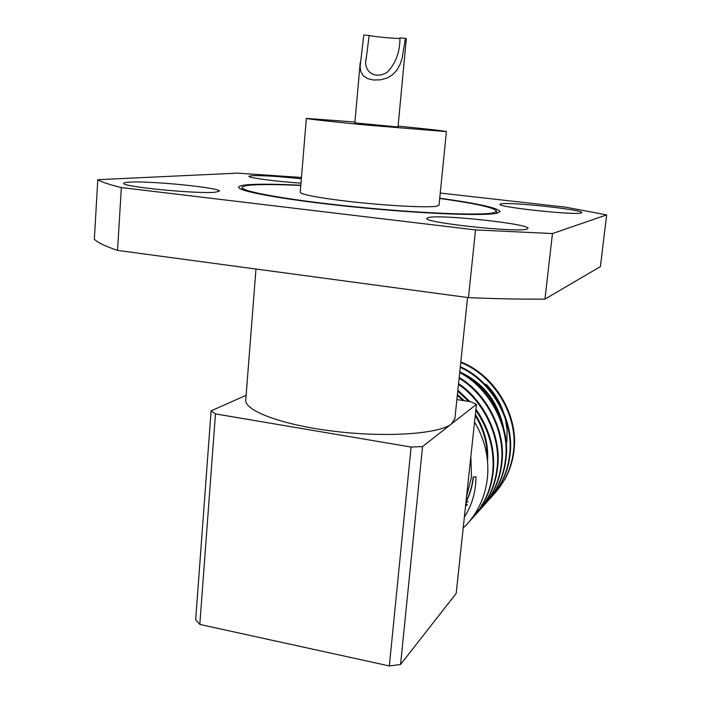 <?xml version="1.0" encoding="UTF-8"?>
<svg xmlns="http://www.w3.org/2000/svg" width="701" height="701" viewBox="0 0 701 701"><rect width="100%" height="100%" fill="white"/><g stroke="black" fill="none" stroke-linecap="round" stroke-linejoin="round"><path stroke-width="1.05" d="M354.934 122.027L306.355 118.373C305.189 118.741 331.205 121.659 366.062 125.015L446.397 131.613C444.618 130.964 428.521 129.124 398.107 126.092M306.346 118.416L300.247 192.188C298.941 194.343 324.581 198.979 359.078 202.545C393.524 206.12 428.188 207.698 436.6 206.234L439.045 205.148M300.799 185.493C279.392 184.468 263.287 184.293 252.483 184.985C246.244 185.414 242.835 186.177 242.239 187.255C239.409 191.136 286.63 199.811 352.165 206.506C417.638 213.227 480.965 215.785 493.46 212.797L496.615 211.299C495.327 207.873 476.365 203.588 439.711 198.453M300.817 185.248C278.025 184.118 260.886 183.916 249.398 184.626C242.923 185.073 239.374 185.853 238.761 186.974C235.825 190.952 284.352 199.881 351.814 206.76C419.216 213.674 484.251 216.285 496.895 213.192L500.067 211.676C498.604 208.066 478.494 203.579 439.737 198.208M526.933 229.061L527.923 228.447C530.859 224.092 441.867 214.322 428.732 217.468L426.891 218.256C421.687 222.436 518.1 232.925 526.933 229.061M215.041 192.232L219.317 191.25C222.673 187.964 150.89 180.7 129.519 182.129C126.031 182.313 124.13 182.663 123.814 183.18C118.951 186.405 196.85 194.151 215.041 192.232M301.351 178.781C279.541 176.459 263.112 175.416 252.062 175.653L248.969 176.231C247.181 177.642 276.378 181.559 300.992 183.145M581.287 212.946L581.804 212.631C584.021 209.774 509.338 201.713 500.97 203.851L500.006 204.271C496.264 206.988 575.828 215.531 581.287 212.946M255.979 269.026L245.806 399.325C243.028 410.199 281.092 424.885 334.079 431.264C386.996 437.739 439.623 433.875 451.532 423.877L454.914 418.409M466.551 496.685L471.484 477.074L470.87 456.386M485.995 384.157C493.662 391.859 499.349 400.797 503.055 410.97M505.246 418.234L507.086 430.177L506.814 442.121M470.056 520.677C483.48 507.033 491.208 490.77 493.215 471.878C495.37 449.998 489.605 429.091 475.935 409.147M469.88 401.594L457.858 390.203M469.731 521.071C483.024 507.445 490.665 491.235 492.663 472.456C494.792 450.839 489.175 430.116 475.813 410.278M468.697 401.41L457.771 391.062M493.276 494.932L504.895 479.335C509.934 470.082 512.974 460.373 514.026 450.2C518.661 415.053 494.319 374.685 460.82 361.935M493.11 495.134C504.904 482.454 511.712 467.646 513.544 450.708C518.162 415.711 494.03 375.421 460.759 362.513M491.068 497.491C502.021 484.961 508.365 470.564 510.091 454.301C514.63 420.363 491.962 380.731 460.32 366.719M488.904 499.822C500.847 486.993 507.743 472.001 509.592 454.826C514.122 421.038 491.655 381.502 460.25 367.342M484.838 504.334C497.097 491.322 504.168 476.049 506.043 458.515C510.468 425.849 489.517 387.066 459.777 371.907M482.437 506.665L484.549 504.624C496.685 491.664 503.668 476.461 505.535 459.05C509.942 426.541 489.21 387.881 459.707 372.582M482.419 507.138C493.644 494.301 500.128 479.537 501.89 462.844C506.157 431.501 487.029 393.752 459.19 377.515M480.132 509.601C492.409 496.457 499.48 481.052 501.364 463.396C505.605 432.219 486.722 394.61 459.111 378.251M477.916 512.159C489.272 499.173 495.844 484.216 497.614 467.295C501.662 437.319 484.514 400.858 458.55 383.605M475.558 514.692C488.001 501.39 495.178 485.775 497.07 467.865C501.084 438.055 484.207 401.778 458.472 384.393M481.797 504.641L482.77 503.966M483.129 503.721L485.548 501.925M485.881 501.662L488.141 499.804M488.448 499.541L490.569 497.631M490.858 497.36L492.838 495.414M493.005 495.213L491.007 497.167M490.709 497.447L488.579 499.357M488.264 499.629L485.986 501.487M485.653 501.75L483.217 503.555M476.233 511.835L479.545 509.224M479.878 508.944L482.13 506.954M466.007 501.75C469.836 494.047 472.246 485.784 473.228 476.978L475.997 476.82C475.874 491.822 471.992 505.228 464.369 517.058M463.203 527.958L466.235 525.058C478.652 511.616 485.767 495.327 487.581 476.181C489 457.131 484.654 439.071 474.551 422.02M399.912 38.397C396.047 38.783 373.221 36.618 369.155 35.471L363.793 35.05L360.095 66.726L360.901 71.739L363.311 75.804L367.631 78.626L373.624 80.01L380.485 79.835L387.118 78.03L392.683 74.674L396.932 70.091L399.964 64.632L402.076 58.56L405.415 38.336L406.317 38.774M360.2 62.643L354.855 122.912L398.019 126.986M369.155 35.471L366.316 57.946C362.785 69.767 373.247 80.405 386.996 72.422C395.679 63.686 399.999 52.181 399.956 37.907L405.415 38.336M552.458 233.547L475.532 229.928L468.443 297.627C497.088 298.854 522.596 299.336 544.966 299.082L600.407 266.634L606.654 214.9L552.458 233.547L544.966 299.082M440.254 193.064L565.558 207.154L606.654 214.9M301.465 177.467L237.35 173.138L97.798 179.701L94.346 239.278C97.807 242.642 105.536 246.349 117.531 250.388L468.443 297.627M117.531 250.388L121.352 187.561C109.198 184.573 101.347 181.962 97.798 179.701M121.352 187.561L475.532 229.928M400.56 664.504L389.335 665.95L411.101 447.054L422.545 446.581L400.56 664.504L456.193 593.379L476.443 404.363L470.634 401.717L456.886 399.552M476.443 404.363L422.545 446.581M246.121 395.285L211.097 410.856L215.47 413.897L199.811 624.433L195.675 619.798L211.097 410.856M411.101 447.054L215.47 413.897M389.335 665.95L199.811 624.433M503.563 427.75C497.912 401.384 483.322 382.755 459.777 371.863M466.735 502.442L468.18 501.504M465.674 504.878L466.735 504.089M465.534 506.175L467.339 504.527M487.51 461.013C488.667 444.951 484.619 429.398 475.374 414.361M464.351 400.727L457.402 394.575M465.946 502.354C470.056 494.249 472.553 485.784 473.429 476.96M501.522 421.178C495.195 400.551 483.155 385.252 465.385 375.28M465.648 505.079L466.489 504.44M465.525 506.28L467.068 504.851M487.142 457.665C487.397 443.067 483.427 429.03 475.243 415.544M463.107 400.525L457.315 395.425M242.064 189.612L242.213 187.702M366.325 57.946L366.202 59.296M406.317 38.73L398.019 126.995M467.558 297.513L454.844 419.084M238.726 187.43L238.761 186.974M496.404 213.297L496.615 211.299M446.397 131.613L439.028 205.305"/></g></svg>
